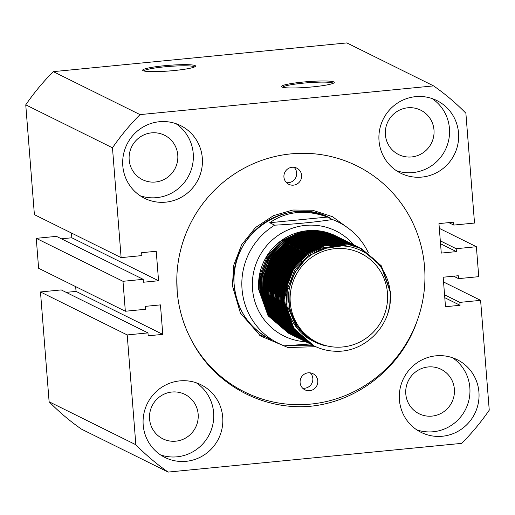 <?xml version="1.0" encoding="UTF-8"?>
<svg xmlns="http://www.w3.org/2000/svg" width="515" height="515" viewBox="0 0 515 515"><rect width="100%" height="100%" fill="white"/><g stroke="black" fill="none" stroke-linecap="round" stroke-linejoin="round"><path stroke-width="0.77" d="M312.708 86.881A26.529 2.826 -4.5 0 0 334.164 82.703A26.529 2.826 -4.5 0 0 302.987 82.065A26.529 2.826 -4.5 0 0 281.576 86.842A26.529 2.826 -4.5 0 0 312.708 86.881M333.269 83.276A25.512 2.717 -4.5 0 0 303.251 83.16A25.512 2.717 -4.5 0 0 282.548 87.267M173.973 70.561A26.529 2.826 -4.5 0 0 195.43 66.384A26.529 2.826 -4.5 0 0 164.246 65.74A26.529 2.826 -4.5 0 0 142.842 70.523A26.529 2.826 -4.5 0 0 173.973 70.561M194.535 66.95A25.512 2.717 -4.5 0 0 164.51 66.841A25.512 2.717 -4.5 0 0 143.807 70.948M192.359 341.818A126.22 123.549 -63.6 0 1 291.02 153.876A126.22 123.549 -63.6 0 1 417.523 319.789C402.324 366.081 358.955 401.346 310.88 406.213C262.811 410.725 214.633 384.557 192.359 341.818M165.721 202.157A40.569 39.713 116.4 0 0 201.687 169.075A40.569 39.713 116.4 0 0 180.572 125.589A40.569 39.713 116.4 0 0 159.393 121.727A40.569 39.713 116.4 0 0 123.426 154.803A40.569 39.713 116.4 0 0 144.548 198.294A40.569 39.713 116.4 0 0 165.721 202.157M140.151 195.745A40.569 39.713 116.4 0 0 156.637 197.651A40.569 39.713 116.4 0 0 192.031 167.105A40.569 39.713 116.4 0 0 175.879 123.632M155.408 182.014A24.791 24.269 116.4 0 0 177.385 161.8A24.791 24.269 116.4 0 0 164.478 135.22A24.791 24.269 116.4 0 0 151.539 132.864A24.791 24.269 116.4 0 0 129.561 153.077A24.791 24.269 116.4 0 0 142.462 179.651A24.791 24.269 116.4 0 0 155.408 182.014M421.94 177.083A40.569 39.713 116.4 0 0 457.906 144.007A40.569 39.713 116.4 0 0 436.784 100.515A40.569 39.713 116.4 0 0 415.611 96.653A40.569 39.713 116.4 0 0 379.645 129.735A40.569 39.713 116.4 0 0 400.76 173.22A40.569 39.713 116.4 0 0 421.94 177.083M396.363 170.677A40.569 39.713 116.4 0 0 412.856 172.583A40.569 39.713 116.4 0 0 448.243 142.037A40.569 39.713 116.4 0 0 432.098 98.565M411.62 156.946A24.791 24.269 116.4 0 0 433.604 136.733A24.791 24.269 116.4 0 0 420.697 110.152A24.791 24.269 116.4 0 0 407.751 107.79A24.791 24.269 116.4 0 0 385.774 128.01A24.791 24.269 116.4 0 0 398.681 154.584A24.791 24.269 116.4 0 0 411.62 156.946M442.334 436.25A40.569 39.713 116.4 0 0 478.3 403.174A40.569 39.713 116.4 0 0 457.185 359.682A40.569 39.713 116.4 0 0 436.005 355.82A40.569 39.713 116.4 0 0 400.039 388.896A40.569 39.713 116.4 0 0 421.161 432.388A40.569 39.713 116.4 0 0 442.334 436.25M416.764 429.838A40.569 39.713 116.4 0 0 433.25 431.75A40.569 39.713 116.4 0 0 468.644 401.198A40.569 39.713 116.4 0 0 452.492 357.725M432.021 416.107A24.791 24.269 116.4 0 0 453.998 395.893A24.791 24.269 116.4 0 0 441.091 369.319A24.791 24.269 116.4 0 0 428.152 366.957A24.791 24.269 116.4 0 0 406.174 387.171A24.791 24.269 116.4 0 0 419.075 413.745A24.791 24.269 116.4 0 0 432.021 416.107M186.121 461.318A40.569 39.713 116.4 0 0 222.087 428.242A40.569 39.713 116.4 0 0 200.966 384.75A40.569 39.713 116.4 0 0 179.793 380.888A40.569 39.713 116.4 0 0 143.827 413.97A40.569 39.713 116.4 0 0 164.942 457.455A40.569 39.713 116.4 0 0 186.121 461.318M160.545 454.906A40.569 39.713 116.4 0 0 177.031 456.818A40.569 39.713 116.4 0 0 212.425 426.266A40.569 39.713 116.4 0 0 196.279 382.8M175.802 441.175A24.791 24.269 116.4 0 0 197.779 420.961A24.791 24.269 116.4 0 0 184.879 394.387A24.791 24.269 116.4 0 0 171.933 392.024A24.791 24.269 116.4 0 0 149.955 412.238A24.791 24.269 116.4 0 0 162.862 438.819A24.791 24.269 116.4 0 0 175.802 441.175M476.388 246.73L478.744 276.664L458.537 278.641L458.305 275.737L443.177 277.218L445.494 306.708L460.075 305.286L459.844 302.382L480.604 300.348L489.25 410.165A234.409 229.452 -63.6 0 1 461.71 443.357L168.154 472.081A234.409 229.452 -63.6 0 1 135.851 444.741L127.205 334.93L147.966 332.896L148.198 335.799L162.772 334.377L160.455 304.886L145.32 306.367L145.552 309.27L125.345 311.247L122.988 281.306L143.196 279.33L143.421 282.233L158.556 280.752L156.232 251.262L141.657 252.691L141.883 255.595L121.122 257.629L112.476 147.811A234.409 229.452 -63.6 0 1 140.022 114.613L433.579 85.889A234.409 229.452 -63.6 0 1 465.882 113.229L474.521 223.047L453.76 225.081L453.535 222.171L438.954 223.6L441.278 253.09L456.406 251.61L456.181 248.706L476.388 246.73L439.327 228.364M125.345 311.247L38.612 268.27L36.256 238.336L122.988 281.306M121.122 257.629L34.396 214.652L25.75 104.835L112.476 147.811M168.154 472.081L81.422 429.111A234.409 229.452 -63.6 0 1 49.118 401.771L40.479 291.954L61.24 289.919L147.966 332.896M66.171 292.366L76.046 291.4L75.673 286.636M36.256 238.336L56.463 236.359L143.196 279.33M61.394 238.799L71.823 237.782L71.45 233.012M25.75 104.835A234.409 229.452 -63.6 0 1 53.29 71.643L346.846 42.919L433.579 85.889M49.118 401.771L135.851 444.741M40.479 291.954L127.205 334.93M53.29 71.643L140.022 114.613M443.55 281.988L480.604 300.348M76.046 291.4L162.772 334.377M71.823 237.782L158.556 280.752M448.829 222.635L453.76 225.081M440.312 240.84L456.181 248.706M440.537 243.75L456.406 251.61M453.606 276.201L458.537 278.641M444.561 294.805L459.844 302.382M444.786 297.709L460.075 305.286M290.267 302.569A49.588 48.539 116.4 0 0 342.726 346.968A49.588 48.539 116.4 0 0 387.454 293.061A49.588 48.539 116.4 0 0 334.995 248.661A49.588 48.539 116.4 0 0 290.267 302.569M287.595 281.209L286.192 302.588C290.338 325.551 303.547 340.016 325.828 345.983C304.371 339.456 292.05 324.991 288.864 302.575C285.587 275.113 308.015 248.03 335.181 246.112C362.264 242.829 388.362 264.961 390.125 292.436C393.743 323.002 366.339 352.646 335.78 351.256A54.094 52.948 -63.6 0 1 314.015 345.874A54.094 52.948 -63.6 0 1 285.027 302.595A54.094 52.948 -63.6 0 1 287.595 281.209L295.533 265.637L307.745 253.496L326.722 244.818L347.393 244.129L361.71 248.764L381.396 265.888L390.505 291.947L389.739 305.981L387.75 313.609M289.166 333.54L268.399 315.907L259.084 289.739L259.747 275.66L267.343 255.961L281.724 240.608L300.709 231.924L321.373 231.235L336.128 236.095M335.658 235.857A54.094 52.948 116.4 0 0 335.619 235.838A54.094 52.948 116.4 0 0 266.828 256.013C260.506 266.442 257.803 277.624 258.717 289.559L268.038 315.727L288.535 333.244M289.346 333.623L289.791 333.823M390.28 294.767L390.138 291.767L381.029 265.708L361.35 248.584L347.033 243.949L326.362 244.638L307.384 253.316L292.996 268.675L285.4 288.368L284.737 302.453L294.052 328.615L313.976 345.855M313.5 345.617L293.177 328.184L283.862 302.015L284.525 287.937L292.121 268.238L306.509 252.884L325.486 244.207L346.157 243.518L360.912 248.372M360.725 248.282L345.79 243.338L325.126 244.026L306.142 252.704L291.754 268.058L284.164 287.756L283.501 301.835L292.816 328.004L313.32 345.52M312.882 345.295L312.444 345.089M313.062 345.398L311.82 344.786L291.941 327.572L282.626 301.404L283.289 287.325L290.878 267.626L305.266 252.273L324.25 243.589L344.915 242.9L360.101 247.992M359.489 247.67L344.554 242.72L323.884 243.408L304.906 252.093L290.518 267.446L282.922 287.145L282.259 301.224L291.574 327.392L312.077 344.908M311.466 344.587L290.698 326.954L281.383 300.786L282.046 286.707L289.642 267.015L304.03 251.655L323.008 242.977L343.679 242.288L359.232 247.541M358.247 247.058L343.312 242.108L322.648 242.797L303.663 251.475L289.276 266.834L281.686 286.527L281.023 300.606L290.338 326.774L310.841 344.297M311.646 344.677L312.096 344.876M310.584 344.175L309.341 343.556L289.462 326.343L280.147 300.174L280.81 286.095L288.4 266.397L302.788 251.043L321.772 242.365L342.436 241.67L357.191 246.531M356.135 246.009L342.076 241.496L321.405 242.185L302.427 250.863L288.04 266.216L280.443 285.915L279.78 299.994L289.102 326.162L309.599 343.679M310.41 344.059L310.854 344.265M308.987 343.363L288.22 325.725L278.905 299.563L279.568 285.484L287.164 265.785L301.552 250.432L320.53 241.747L341.2 241.059L355.955 245.919M355.337 245.61L340.833 240.878L320.169 241.567L301.185 250.251L286.797 265.605L279.207 285.304L278.544 299.382L287.859 325.544L308.363 343.067M307.301 342.546L286.984 325.113L277.669 298.945L278.332 284.866L285.922 265.167L300.309 249.814L319.294 241.136L339.958 240.447L354.713 245.301M354.095 244.992L339.597 240.267L318.927 240.956L299.949 249.633L285.561 264.987L277.965 284.686L277.302 298.764L286.623 324.933L307.12 342.456M306.509 342.134L285.748 324.502L276.426 298.333L277.089 284.254L284.686 264.555L299.073 249.202L318.051 240.524L338.722 239.829L353.477 244.689M352.859 244.38L338.361 239.649L317.691 240.344L298.713 249.022L284.325 264.375L276.729 284.074L276.066 298.153L285.381 324.321L305.884 341.838M304.822 341.316L284.505 323.884L275.19 297.722L275.853 283.636L283.45 263.944L297.837 248.584L316.815 239.906L337.486 239.218L352.234 244.078M351.616 243.769L337.119 239.037L316.448 239.726L297.47 248.41L283.083 263.764L275.486 283.456L274.823 297.541L284.145 323.703L304.642 341.226M303.586 340.705L283.269 323.272L273.948 297.103L274.611 283.025L282.207 263.326L296.595 247.972L315.573 239.295L336.244 238.606L350.998 243.46M350.38 243.151L335.883 238.426L315.212 239.115L296.234 247.792L281.847 263.146L274.25 282.844L273.587 296.923L282.902 323.092L303.406 340.608M302.35 340.087L282.027 322.66L272.712 296.492L273.375 282.413L280.971 262.714L295.359 247.361L314.337 238.677L335.007 237.988L349.762 242.848M349.138 242.539L334.641 237.808L313.97 238.497L294.992 247.181L280.604 262.534L273.014 282.233L272.351 296.312L281.666 322.48L301.726 339.784M301.108 339.475L280.791 322.042L271.476 295.874L272.139 281.795L279.729 262.103L294.117 246.743L313.094 238.065L333.765 237.376L348.52 242.23M347.902 241.921L333.405 237.196L312.734 237.885L293.756 246.563L279.368 261.923L271.772 281.615L271.109 295.7L280.424 321.862L300.927 339.385M299.872 338.864L279.548 321.431L270.233 295.262L270.896 281.184L278.493 261.485L292.88 246.131L311.858 237.454L332.529 236.765L346.833 241.419M346.222 241.097L332.162 236.585L311.491 237.273L292.514 245.951L278.126 261.305L270.536 281.003L269.873 295.082L279.188 321.251L299.247 338.555M298.629 338.246L278.312 320.819L268.997 294.651L269.66 280.572L277.25 260.873L291.638 245.52L310.616 236.836L331.287 236.147L346.041 241.007M345.423 240.698L330.926 235.967L310.255 236.655L291.278 245.34L276.89 260.693L269.293 280.392L268.63 294.471L277.946 320.639L298.449 338.155M297.393 337.634L277.07 320.201L267.755 294.033L268.418 279.954L276.014 260.255L290.402 244.902L309.38 236.224L330.051 235.535L344.805 240.389M343.743 239.868L329.684 235.355L309.013 236.044L290.035 244.722L275.647 260.075L268.058 279.774L267.394 293.853L276.709 320.021L297.213 337.544M297.393 337.628L298.191 338.033M296.151 337.022L275.834 319.59L266.519 293.421L267.182 279.342L274.772 259.644L289.16 244.29L308.137 235.613L328.808 234.917L343.563 239.778M342.945 239.469L328.448 234.737L307.777 235.432L288.799 244.11L274.411 259.463L266.815 279.162L266.152 293.241L275.467 319.409L295.971 336.926M296.157 337.016L296.595 337.222M296.782 337.306L297.226 337.512M297.413 337.589L297.863 337.789M298.05 337.866L298.5 338.059M298.687 338.136L299.138 338.316M299.331 338.394L299.788 338.574M299.975 338.645L300.438 338.819M300.625 338.889L301.088 339.057M301.281 339.121L301.751 339.282M301.945 339.346L302.408 339.501M302.608 339.565L303.078 339.713M303.277 339.778L303.747 339.919M303.947 339.977L304.423 340.112M304.623 340.17L305.105 340.299M313.918 341.857L315.116 341.954M295.713 336.804L294.477 336.192L274.592 318.972L265.276 292.81L265.94 278.731L273.536 259.032L287.924 243.679L306.901 234.995L327.572 234.306L342.327 239.166M341.265 238.645L327.205 234.125L306.541 234.814L287.557 243.498L273.169 258.852L265.579 278.551L264.916 292.629L274.231 318.791L294.735 336.314M295.539 336.694L295.99 336.894M294.117 335.992L273.356 318.36L264.041 292.192L264.704 278.113L272.293 258.414L286.681 243.061L305.665 234.383L326.33 233.694L341.085 238.548M340.466 238.239L325.969 233.514L305.298 234.203L286.321 242.88L271.933 258.234L264.337 277.933L263.674 292.011L272.989 318.18L293.492 335.703M294.303 336.083L294.747 336.282M293.235 335.574L291.999 334.962L272.113 317.749L262.798 291.58L263.461 277.501L271.057 257.803L285.445 242.449L304.423 233.765L325.094 233.076L339.849 237.936M338.786 237.415L324.727 232.896L304.062 233.591L285.078 242.269L270.69 257.622L263.101 277.321L262.438 291.4L271.753 317.568L292.256 335.085M291.638 334.769L270.877 317.131L261.562 290.969L262.225 276.883L269.815 257.191L284.203 241.831L303.187 233.153L323.851 232.465L338.606 237.318M337.988 237.016L323.491 232.284L302.82 232.973L283.842 241.651L269.454 257.011L261.858 276.703L261.195 290.788L270.517 316.95L291.014 334.473M290.402 334.151L269.641 316.519L260.32 290.351L260.983 276.272L268.579 256.573L282.967 241.22L301.945 232.542L322.615 231.853L337.37 236.707M336.752 236.398L322.255 231.673L301.584 232.362L282.6 241.039L268.218 256.393L260.622 276.091L259.959 290.17L269.274 316.339L289.778 333.855M361.092 248.462L380.154 265.27L385.104 274.27M382.767 269.989L379.793 265.09L360.906 248.378M359.85 247.85L376.703 261.942M360.107 247.972L378.203 263.648M358.614 247.239L359.47 247.702M359.225 247.554L359.657 247.786M359.837 247.882L373.742 258.994M372.718 258.079L359.65 247.799M357.371 246.621L357.809 246.846M357.989 246.943L358.421 247.174M358.594 247.271L359.026 247.509M359.2 247.606L370.613 256.354M356.747 246.331L357.178 246.556M357.359 246.653L357.783 246.891M354.893 245.398L355.331 245.616M355.511 245.713L355.942 245.945M356.116 246.041L356.547 246.279M356.721 246.376L357.146 246.621M352.421 244.168L352.852 244.393M349.943 242.938L350.374 243.164M348.7 242.327L349.138 242.552M349.312 242.642L349.743 242.874M347.464 241.709L347.895 241.934M347.722 241.831L348.507 242.262M344.986 240.486L345.417 240.711M345.243 240.608L346.029 241.033M344.001 239.99L344.786 240.421M342.507 239.256L342.939 239.481M342.765 239.378L343.55 239.803M343.73 239.9L344.155 240.138M341.522 238.767L342.314 239.192M340.029 238.027L340.46 238.252M337.55 236.797L337.982 237.022M263.32 278.345A49.588 48.539 116.4 0 0 263.011 289.063A49.588 48.539 116.4 0 0 264.401 297.445M265.637 301.539A49.588 48.539 116.4 0 0 268.605 308.311M269.751 310.345A49.588 48.539 116.4 0 0 272.274 314.156M261.446 289.25A49.588 48.539 116.4 0 0 264.156 301.204M265.412 304.326A49.588 48.539 116.4 0 0 268.251 309.779M353.734 244.818A58.601 57.365 116.4 0 0 287.866 229.973A58.601 57.365 116.4 0 0 252.524 289.108A58.601 57.365 116.4 0 0 305.704 341.754A58.601 57.365 116.4 0 0 305.723 341.754M310.494 343.962L284.164 345.823A67.62 66.19 -63.6 0 1 278.28 343.26A67.62 66.19 -63.6 0 1 242.037 289.153A67.62 66.19 -63.6 0 1 274.669 225.177C295.604 224.089 314.858 222.203 332.433 219.519L327.476 217.066C305.884 209.27 286.63 211.15 269.712 222.718L274.669 225.177M289.829 286.72A56.347 55.157 -63.6 0 1 285.87 291.245M284.853 292.263A56.347 55.157 -63.6 0 1 283.849 293.215M283.443 293.589A56.347 55.157 -63.6 0 1 282.497 294.438M282.111 294.767A56.347 55.157 -63.6 0 1 281.209 295.526M280.836 295.829A56.347 55.157 -63.6 0 1 279.967 296.518M279.613 296.788A56.347 55.157 -63.6 0 1 278.776 297.419M278.428 297.67A56.347 55.157 -63.6 0 1 277.617 298.249M277.282 298.475A56.347 55.157 -63.6 0 1 276.491 299.009M276.162 299.221A56.347 55.157 -63.6 0 1 275.39 299.717M275.074 299.917A56.347 55.157 -63.6 0 1 274.321 300.374M274.012 300.56A56.347 55.157 -63.6 0 1 273.272 300.985M272.969 301.159A56.347 55.157 -63.6 0 1 272.242 301.558M271.946 301.719A56.347 55.157 -63.6 0 1 271.238 302.093M270.942 302.241A56.347 55.157 -63.6 0 1 270.246 302.588M269.957 302.73A56.347 55.157 -63.6 0 1 269.268 303.058M268.991 303.187A56.347 55.157 -63.6 0 1 268.315 303.496M268.032 303.618A56.347 55.157 -63.6 0 1 267.369 303.908M267.092 304.017A56.347 55.157 -63.6 0 1 266.661 304.198M286.417 267.008L282.78 274.347M281.628 276.227L279.69 279.066M279.021 279.96L277.591 281.776M277.044 282.426L275.821 283.823M275.338 284.351L274.231 285.51M273.787 285.954L272.763 286.952M272.351 287.338L271.379 288.22M270.993 288.561L270.066 289.346M269.693 289.655L268.811 290.363M268.45 290.647L267.6 291.297M267.253 291.548L266.429 292.147M266.088 292.378L265.289 292.926M264.961 293.144L264.182 293.653M285.175 266.397L281.544 273.735M280.392 275.609L278.448 278.454M277.785 279.349L276.355 281.158M275.808 281.808L274.579 283.211M274.102 283.733L272.995 284.892M272.551 285.336L271.521 286.34M271.109 286.726L270.143 287.602M269.751 287.949L268.83 288.735M268.457 289.044L267.575 289.752M267.214 290.035L266.358 290.679M266.01 290.936L265.186 291.529M264.852 291.767L264.047 292.314M283.939 265.785L280.302 273.124M279.149 274.997L277.212 277.843M276.542 278.737L275.113 280.546M274.572 281.196L273.343 282.593M272.86 283.121L271.753 284.28M271.308 284.724L270.285 285.722M269.873 286.108L268.901 286.99M268.515 287.331L267.594 288.117M267.214 288.426L266.332 289.14M265.972 289.417L265.122 290.067M264.774 290.325L263.95 290.917M263.609 291.155L263.249 291.4M294.432 243.035L294.368 242.301M294.335 241.928L294.245 241.046M294.207 240.685L294.097 239.836M294.052 239.488L293.93 238.664M293.775 238.741L293.898 239.565M293.943 239.913L294.046 240.769M294.084 241.136L294.174 242.024M294.207 242.398L294.252 242.945M293.19 242.423L293.132 241.69M293.099 241.316L293.003 240.428M292.964 240.067L292.855 239.218M292.7 239.301L292.81 240.157M292.848 240.518L292.938 241.406M292.971 241.786L293.016 242.333M291.954 241.805L291.889 241.072M291.857 240.698L291.767 239.816M291.606 239.906L291.696 240.795M291.728 241.168L291.773 241.722M290.711 241.194L290.653 240.46M287.254 345.649L313.725 345.732M274.205 250.535A49.588 48.539 116.4 0 0 261.433 279.523M332.433 219.519A67.62 66.19 -63.6 0 1 338.316 222.081A67.62 66.19 -63.6 0 1 368.302 252.672M327.476 217.066L269.712 222.718M263.159 290.647L263.564 290.389M263.912 290.17L264.749 289.617M265.103 289.372L265.972 288.761M266.332 288.497L267.234 287.827M267.607 287.531L268.54 286.791M268.939 286.462L269.911 285.625M270.33 285.259L271.366 284.306M271.804 283.881L272.918 282.767M273.401 282.265L274.63 280.92M275.171 280.295L276.594 278.557M277.25 277.694L279.162 274.971M280.269 273.201L283.984 265.708M284.718 263.751L285.728 260.584M286.012 259.541L286.533 257.358M286.707 256.547L287.029 254.758M287.138 254.069L287.344 252.517M287.415 251.906L287.544 250.509M287.589 249.955L287.66 248.674M287.679 248.166L287.705 246.975M287.711 246.498L287.698 245.378M287.692 244.928L287.647 243.872M287.628 243.447L287.557 242.443M263.32 291.921L263.654 291.722M263.989 291.516L264.807 291.007M265.148 290.782L265.991 290.228M266.345 289.984L267.208 289.379M267.575 289.115L268.47 288.439M268.849 288.149L269.783 287.402M270.175 287.074L271.154 286.237M271.566 285.87L272.602 284.917M273.047 284.492L274.16 283.379M274.643 282.877L275.866 281.538M276.407 280.913L277.83 279.169M278.493 278.312L280.398 275.589M281.512 273.819L285.22 266.319M285.96 264.362L286.971 261.195M287.254 260.152L287.776 257.97M287.943 257.159L288.265 255.376M288.374 254.687L288.587 253.129M288.651 252.524L288.786 251.127M288.825 250.573L288.896 249.292M288.921 248.777L288.947 247.586M288.947 247.11L288.941 245.996M288.928 245.546L288.889 244.49M288.864 244.059L288.799 243.061M288.767 242.655L288.677 241.696M264.092 292.803L264.89 292.333M265.225 292.134L266.043 291.619M266.39 291.4L267.227 290.84M267.581 290.602L268.45 289.99M268.811 289.726L269.706 289.057M270.085 288.761L271.019 288.014M271.418 287.692L272.39 286.855M272.808 286.482L273.838 285.529M274.283 285.104L275.396 283.997M275.879 283.495L277.109 282.149M277.649 281.525L279.072 279.787M279.729 278.924L281.641 276.201M282.748 274.431L286.462 266.937M336.308 236.185L336.746 236.411M336.926 236.507L337.357 236.739M337.531 236.836L337.962 237.067M338.136 237.17L338.561 237.415M338.741 237.512L339.16 237.763M339.334 237.866L339.752 238.123M339.926 238.226L340.344 238.49M340.518 238.6L340.93 238.863M341.104 238.973L341.509 239.25M341.683 239.366L342.089 239.642M342.256 239.758L342.662 240.042M307.513 337.055L296.968 326.008L289.308 308.273L288.966 288.831L294.593 272.969L305.176 259.727M312.116 340.26L295.726 325.39L288.072 307.661L287.724 288.22L294.735 270.027L308.015 255.839L328.506 247.219M312.644 340.576L296.653 327.675M285.709 295.913L286.488 287.602L293.492 269.409L306.773 255.228L321.289 248.024L337.396 245.945M312.534 340.512L304.204 335.523M284.563 298.945L285.246 286.99L292.256 268.798L305.537 254.616L306.985 253.612M312.863 250.232L341.876 245.913M312.206 340.312L306.348 337.209M287.293 315.019L284.203 305.105M283.327 298.333L284.01 286.379L291.014 268.18L304.294 253.998L305.743 252.994M311.62 249.621L321.276 246.112M324.218 245.475L340.898 245.34L344.419 246.073M311.787 340.055L307.152 337.795M290.209 322.1L287.344 317.169M286.057 314.408L282.967 304.487M282.085 297.715L282.767 285.761L289.778 267.568L303.058 253.386L304.507 252.382M310.384 249.009L320.04 245.501M322.976 244.863L328.564 244.168M330.437 244.084L339.662 244.728L345.951 246.228M311.318 339.758L307.41 337.975M292.404 326.072L290.048 323.053M288.973 321.489L286.102 316.551M284.814 313.796L281.731 303.876M280.849 297.103L281.531 285.149L288.535 266.957L301.816 252.775L303.264 251.764M309.142 248.391L318.798 244.882M321.74 244.252L327.321 243.556M329.194 243.466L332.973 243.518M334.299 243.601L338.419 244.116L346.872 246.35M310.822 339.437L307.391 337.962M294.001 328.538L292.05 326.478M291.162 325.461L288.812 322.442M287.731 320.877L284.866 315.94M283.578 313.178L280.488 303.264M279.606 296.486L280.289 284.538L287.299 266.339L300.58 252.157L302.028 251.153M307.906 247.779L317.562 244.271M320.497 243.634L326.085 242.938M327.958 242.855L331.731 242.9M333.063 242.99L335.844 243.292M336.855 243.447L347.413 246.428M310.307 339.089L307.21 337.84M295.159 330.154L293.505 328.647M292.758 327.926L290.808 325.866M289.926 324.843L287.57 321.824M286.495 320.259L283.63 315.328M282.336 312.566L279.252 302.646M278.37 295.874L279.053 283.92L286.057 265.727L299.337 251.545L300.786 250.541M306.663 247.168L316.319 243.659M319.261 243.022L324.843 242.327M326.716 242.237L330.495 242.288M331.821 242.372L334.602 242.681M335.619 242.829L337.789 243.234M338.6 243.408L347.696 246.473M309.779 338.735L306.934 337.64M295.99 331.248L294.554 330.083M293.917 329.542L292.263 328.036M291.522 327.308L289.572 325.248M288.683 324.231L286.334 321.212M285.252 319.648L282.387 314.71M281.1 311.955L278.01 302.035M277.128 295.262L277.81 283.308L284.821 265.116L298.101 250.927L299.55 249.923M305.427 246.55L315.083 243.041M318.019 242.411L323.607 241.715M325.48 241.625L329.252 241.67M330.585 241.76L333.366 242.063M334.377 242.217L336.553 242.617M337.357 242.797L339.134 243.234M339.803 243.421L347.786 246.485M309.251 338.355L306.599 337.396M296.589 331.988L295.314 331.061M294.754 330.63L293.318 329.471M292.681 328.924L291.026 327.418M290.28 326.697L288.336 324.637M287.447 323.62L285.091 320.6M284.016 319.036L281.151 314.099M279.857 311.337L276.774 301.417M275.892 294.644L276.574 282.69L283.578 264.498L296.865 250.316L298.307 249.311M304.191 245.938L313.841 242.43M316.783 241.793L322.364 241.097M324.238 241.014L328.016 241.059M329.343 241.149L332.123 241.451M333.141 241.606L335.31 242.005M336.121 242.185L337.892 242.623M338.561 242.803L340.055 243.254M340.627 243.441L347.734 246.479M308.717 337.969L306.213 337.113M297.001 332.484L295.848 331.724M295.346 331.377L294.078 330.443M293.518 330.018L292.076 328.86M291.439 328.312L289.784 326.806M289.044 326.079L287.093 324.025M286.205 323.002L283.855 319.982M282.774 318.418L279.909 313.487M278.621 310.725L275.531 300.805M274.649 294.033L275.338 282.078L282.342 263.886L295.623 249.704L297.071 248.7M302.949 245.32L312.605 241.812M315.541 241.181L321.128 240.486M323.002 240.396L326.774 240.447M328.107 240.531L330.888 240.84M331.898 240.988L334.074 241.393M334.885 241.567L336.656 242.005M337.325 242.192L338.819 242.642M339.391 242.829L340.679 243.28M341.175 243.466L347.58 246.453M308.182 337.57L305.801 336.797M297.264 332.799L296.215 332.162L296.962 332.439M295.758 331.872L294.612 331.106M294.11 330.759L292.835 329.832M292.275 329.407L290.84 328.242M290.203 327.701L288.548 326.195M287.808 325.467L285.857 323.407M284.969 322.39L282.613 319.371M281.538 317.807L278.673 312.869M277.379 310.107L274.295 300.194M273.414 293.421L274.096 281.467L281.106 263.274L294.387 249.086L295.829 248.082M301.713 244.709L311.363 241.2M314.305 240.563L319.892 239.868M321.759 239.784L325.538 239.829M326.864 239.919L329.652 240.222M330.662 240.376L332.832 240.775M333.643 240.956L335.413 241.393M336.089 241.58L337.576 242.031M338.149 242.217L339.437 242.668M339.939 242.848L341.072 243.299L340.331 242.868M341.516 243.479L347.348 246.415M307.648 337.158L305.369 336.462M296.595 332.606L297.419 332.98L296.447 332.433M296.028 332.188L294.973 331.544M294.522 331.254L293.37 330.495M292.868 330.147L291.599 329.22M291.039 328.789L289.597 327.63M288.96 327.083L287.306 325.577M286.565 324.856L284.615 322.796M283.733 321.778L281.377 318.759M280.295 317.195L277.43 312.257M276.143 309.496L273.053 299.576M272.171 292.803L272.86 280.849L279.864 262.656L293.144 248.475L294.593 247.47M300.47 244.097L310.127 240.589M313.069 239.951L318.65 239.256M320.523 239.172L324.296 239.218M325.628 239.308L328.409 239.61M329.42 239.765L331.596 240.164M332.407 240.338L334.177 240.782M334.847 240.962L336.34 241.413M336.913 241.599L338.201 242.05M338.696 242.237L339.836 242.681L339.089 242.256M340.28 242.868L341.297 243.312M346.286 246.273L341.702 243.492L347.046 246.376M307.114 336.739L304.912 336.102M297.49 333.063L296.576 332.581M295.353 331.995L296.177 332.368L295.204 331.821M294.786 331.576L293.737 330.933M293.28 330.643L292.134 329.877M291.632 329.529L290.357 328.602M289.797 328.177L288.361 327.019M287.724 326.471L286.07 324.965M285.329 324.238L283.379 322.184M282.49 321.16L280.141 318.141M279.059 316.577L276.195 311.639M274.901 308.884L271.817 298.964M270.935 292.192L271.617 280.237L278.628 262.045L291.908 247.863L293.357 246.859M299.234 243.479L308.884 239.971M311.826 239.34L317.414 238.645M319.281 238.554L323.06 238.606M324.386 238.69L327.173 238.999M328.184 239.147L330.353 239.552M331.164 239.726L332.935 240.164M333.611 240.351L335.098 240.801M335.671 240.988L336.958 241.438M337.46 241.625L338.593 242.069L337.853 241.644M339.037 242.256L340.055 242.694M341.252 243.305L340.46 242.88L341.387 243.312M341.754 243.492L346.685 246.325M306.58 336.308L304.449 335.728M297.483 333.057L296.614 332.632M295.378 332.021L296.241 332.439L295.333 331.969M294.117 331.377L294.941 331.75L293.968 331.209M293.55 330.958L292.494 330.321M292.044 330.031L290.891 329.265M290.389 328.918L289.121 327.991M288.561 327.559L287.125 326.401M286.482 325.86L284.827 324.347M284.087 323.626L282.136 321.566M281.254 320.549L278.898 317.53M277.817 315.965L274.952 311.028M273.665 308.266L270.575 298.352M269.693 291.574L270.381 279.626L277.385 261.427L290.666 247.245L292.114 246.241M297.992 242.868L307.648 239.359M310.59 238.722L316.171 238.027M318.045 237.943L321.817 237.988M323.15 238.078L325.931 238.381M326.941 238.535L329.117 238.934M329.928 239.115L331.699 239.552M332.368 239.739L333.862 240.183M334.435 240.37L335.722 240.82M336.224 241.007L337.357 241.458L336.61 241.026M337.801 241.638L338.819 242.082M340.009 242.694L339.224 242.262L340.145 242.7M340.512 242.88L341.361 243.312M306.052 335.864L303.979 335.329M294.142 331.409L295.005 331.827L294.097 331.357M292.874 330.765L293.698 331.139L292.726 330.591M292.308 330.347L291.258 329.703M290.801 329.413L289.655 328.654M289.153 328.306L287.879 327.379M287.319 326.948L285.883 325.789M285.246 325.242L283.591 323.735M282.851 323.014L280.9 320.954M280.012 319.931L277.662 316.918M276.581 315.347L273.716 310.416M272.422 307.655L269.339 297.734M268.457 290.962L269.139 279.008L276.149 260.815L289.43 246.634L290.878 245.629M296.756 242.256L306.412 238.748M309.348 238.11L314.935 237.415M316.809 237.331L320.581 237.376M321.914 237.467L324.695 237.769M325.705 237.917L327.875 238.323M328.686 238.497L330.456 238.934M331.132 239.121L332.619 239.572M333.192 239.758L334.48 240.209M334.982 240.396L336.115 240.84M336.565 241.026L337.582 241.471M338.773 242.082L337.982 241.651L338.909 242.089M339.276 242.269L340.125 242.7M341.567 243.486L345.842 246.215M305.524 335.407L303.502 334.924M297.303 332.844L296.511 332.51M292.9 330.791L293.762 331.216L292.855 330.739M291.638 330.147L292.462 330.521L291.49 329.98M291.072 329.735L290.016 329.091M289.565 328.802L288.413 328.036M287.917 327.688L286.643 326.761M286.082 326.336L284.647 325.177M284.01 324.63L282.355 323.124M281.608 322.396L279.658 320.343M278.776 319.319L276.42 316.3M275.345 314.736L272.474 309.798M271.186 307.043L268.096 297.123M267.214 290.351L267.903 278.396L274.907 260.204L288.188 246.022L289.636 245.011M295.513 241.638L305.17 238.13M308.112 237.499L313.693 236.803M315.566 236.713L319.345 236.765M320.671 236.849L323.452 237.157M324.463 237.306L326.639 237.711M327.45 237.885L329.22 238.323M329.89 238.509L331.383 238.96M331.956 239.147L333.244 239.597M333.746 239.784L334.879 240.228M335.323 240.415L336.34 240.853M336.746 241.033L337.666 241.471M338.033 241.651L338.883 242.082M341.361 243.473L345.365 246.164M305.002 334.943L303.02 334.499M297.149 332.664L296.389 332.362M296.061 332.233L295.275 331.898M291.664 330.179L292.526 330.598L291.619 330.128M291.226 329.915L290.254 329.368M289.829 329.117L288.78 328.48M288.323 328.19L287.177 327.424M286.675 327.077L285.4 326.149M284.84 325.718L283.405 324.559M282.767 324.012L281.113 322.506M280.372 321.785L278.422 319.725M277.534 318.708L275.184 315.689M274.102 314.124L271.238 309.187M269.95 306.425L266.86 296.511M265.978 289.733L266.661 277.785L273.671 259.586L286.952 245.404L288.4 244.4M294.277 241.026L303.934 237.518M306.869 236.881L312.457 236.185M314.33 236.102L318.103 236.147M319.435 236.237L322.216 236.54M323.227 236.694L325.403 237.093M326.207 237.273L327.978 237.711M328.654 237.898L330.141 238.342M330.714 238.529L332.001 238.979M332.503 239.166L333.636 239.617M334.087 239.797L335.104 240.241M335.503 240.421L336.43 240.859M336.797 241.039L337.647 241.471M340.125 242.861L340.821 243.286M341.097 243.46L344.863 246.112M304.481 334.467L302.537 334.068M295.913 332.053L295.147 331.75M294.825 331.621L294.033 331.287M290.421 329.568L291.284 329.986L290.376 329.516M289.99 329.304L289.012 328.75M288.593 328.506L287.544 327.862M287.087 327.572L285.934 326.813M285.439 326.465L284.164 325.538M283.604 325.107L282.168 323.948M281.531 323.401L279.877 321.894M279.13 321.173L277.179 319.113M276.298 318.09L273.941 315.071M272.866 313.506L269.995 308.575M268.708 305.813L265.618 295.893M264.742 289.121L265.425 277.167L272.429 258.974L285.709 244.792L287.158 243.788M293.035 240.415L302.691 236.906M305.633 236.269L311.215 235.574M313.088 235.484L316.867 235.535M318.193 235.619L320.974 235.928M321.991 236.076L324.16 236.482M324.971 236.655L326.742 237.093M327.411 237.28L328.905 237.73M329.478 237.917L330.765 238.368M331.267 238.554L332.4 238.999M332.844 239.185L333.862 239.623M334.267 239.81L335.188 240.248M335.555 240.428L336.404 240.859M336.746 241.039L337.537 241.464M338.883 242.243L339.578 242.674M339.861 242.848L340.518 243.273M340.782 243.447L344.335 246.067M303.966 333.984L302.048 333.617M296.743 332.181L296.022 331.937M295.719 331.827L294.979 331.557M294.67 331.435L293.911 331.139M293.589 331.003L292.797 330.669M290.054 329.381L289.14 328.898M288.748 328.686L287.776 328.139M287.351 327.894L286.301 327.25M285.844 326.961L284.698 326.195M284.196 325.847L282.922 324.92M282.362 324.495L280.926 323.33M280.289 322.789L278.634 321.283M277.894 320.555L275.943 318.495M275.055 317.478L272.705 314.459M271.624 312.895L268.759 307.957M267.472 305.202L264.382 295.282M263.5 288.509L264.182 276.555L271.193 258.363L284.473 244.174L285.922 243.17M291.799 239.797L301.455 236.288M304.391 235.651L309.978 234.956M311.852 234.872L315.624 234.917M316.957 235.007L319.738 235.31M320.748 235.464L322.924 235.864M323.729 236.044L325.499 236.482M326.175 236.668L327.662 237.119M328.235 237.306L329.523 237.756M330.025 237.943L331.164 238.387M331.609 238.567L332.626 239.012M333.025 239.192L333.952 239.63M334.319 239.81L335.168 240.241M335.51 240.421L336.295 240.853M337.647 241.632L338.342 242.056M338.619 242.237L339.282 242.655M339.546 242.835L340.17 243.26M340.428 243.434L343.788 246.022M315.689 346.666L288.046 347.561L260.506 335.98L240.408 313.056L232.394 285.69L233.829 264.974L241.606 244.825L255.511 227.514L273.562 215.618L292.835 210.03L312.489 210.217L332.439 216.661L349.988 229.51M286.495 182.658A9.013 8.826 116.4 0 0 294.097 167.317M292.076 167.278A9.013 8.826 -63.6 0 1 301.475 177.804A9.013 8.826 -63.6 0 1 288.773 184.293A9.013 8.826 -63.6 0 1 292.076 167.278M308.247 372.821A9.013 8.826 -63.6 0 1 317.646 383.347A9.013 8.826 -63.6 0 1 304.951 389.836A9.013 8.826 -63.6 0 1 308.247 372.821M302.672 388.201A9.013 8.826 116.4 0 0 310.275 372.86M291.02 153.876A126.22 123.549 116.4 0 0 176.845 277.109L177.173 291.091A126.22 123.549 116.4 0 0 310.712 404.101A126.22 123.549 116.4 0 0 424.553 266.886A126.22 123.549 116.4 0 0 291.02 153.876M271.598 287.537A56.347 55.157 116.4 0 0 272.396 286.791M272.815 286.385A56.347 55.157 116.4 0 0 273.864 285.336M274.321 284.866A56.347 55.157 116.4 0 0 275.461 283.636M275.956 283.07A56.347 55.157 116.4 0 0 277.237 281.557M277.81 280.842A56.347 55.157 116.4 0 0 279.349 278.802M280.089 277.752A56.347 55.157 116.4 0 0 282.561 273.813M285.754 267.343A56.347 55.157 116.4 0 0 287.37 262.985M287.756 261.755A56.347 55.157 116.4 0 0 288.432 259.29M288.651 258.401A56.347 55.157 116.4 0 0 289.076 256.464M289.218 255.73A56.347 55.157 116.4 0 0 289.501 254.075M289.597 253.432A56.347 55.157 116.4 0 0 289.784 251.957M289.855 251.378A56.347 55.157 116.4 0 0 289.977 250.039M290.022 249.505A56.347 55.157 116.4 0 0 290.1 248.269M290.125 247.773A56.347 55.157 116.4 0 0 290.164 246.621M290.17 246.151A56.347 55.157 116.4 0 0 290.177 245.063M290.177 244.625A56.347 55.157 116.4 0 0 290.151 243.595M290.138 243.177A56.347 55.157 116.4 0 0 290.093 242.192M290.074 241.793A56.347 55.157 116.4 0 0 290.003 240.853M292.514 239.404L292.591 240.048M293.589 238.838L293.705 239.668M293.75 240.016L293.827 240.666M293.325 239.874L293.209 239.031M294.644 238.31L294.78 239.115M294.825 239.449L294.947 240.28M294.992 240.634L295.069 241.278M294.561 240.486L294.451 239.649M294.4 239.301L294.277 238.49M295.707 237.904L295.829 238.593M295.887 238.921L296.016 239.726M296.067 240.067L296.183 240.898M296.228 241.245L296.305 241.889M295.803 241.104L295.687 240.26M295.642 239.919L295.513 239.102M295.462 238.773L295.333 238.046M291.014 254.777L290.808 255.961M290.679 256.676L290.28 258.549M290.08 259.406L289.449 261.749M289.108 262.888L287.814 266.577M286.52 269.641L284.943 272.821M283.289 275.712L281.139 278.976M280.437 279.948L278.95 281.866M278.39 282.548L277.134 283.997M276.645 284.544L275.519 285.735M275.074 286.192L274.032 287.216M273.62 287.615L272.641 288.509M272.248 288.864L271.315 289.662M270.942 289.977L270.053 290.698M269.686 290.988L268.83 291.645M268.482 291.908L267.652 292.507M267.311 292.745L266.506 293.305M266.178 293.524L265.392 294.039M265.071 294.245L264.304 294.722M269.628 302.936L269.969 302.775M270.536 302.498L270.954 302.292M271.463 302.035L271.959 301.771M272.403 301.539L272.976 301.217M273.362 301.005L274.019 300.625M300.915 264.214L301.848 259.277M302.054 257.693L302.093 257.326M302.402 249.402L302.363 248.41M302.344 248.005L302.279 247.058M302.254 246.679L302.17 245.771M302.138 245.398L302.067 244.747M234.145 284.647A67.62 66.19 -63.6 0 1 295.179 211.755A67.62 66.19 -63.6 0 1 330.476 218.193C287.331 194.174 228.396 234.821 234.183 284.686C236.694 309.528 248.777 327.759 270.433 339.372A67.62 66.19 -63.6 0 1 234.151 284.731M264.395 336.379L259.393 335.162M288.278 333.121L287.917 332.941M311.82 344.786L311.459 344.606M309.341 343.556L308.981 343.376M308.105 342.945L307.738 342.765M306.863 342.333L306.502 342.153M305.627 341.715L305.26 341.535M304.384 341.104L304.024 340.924M303.148 340.486L302.781 340.306M301.906 339.874L301.545 339.694M300.67 339.263L300.303 339.082M299.427 338.645L299.067 338.464M296.949 337.422L296.589 337.241M294.477 336.192L294.11 336.012M291.999 334.962L291.632 334.782M290.756 334.351L290.396 334.171M289.52 333.733L289.153 333.553M361.71 248.764L361.35 248.584M357.996 246.923L357.629 246.743M356.753 246.312L356.393 246.131M355.517 245.7L355.157 245.52M354.281 245.082L353.914 244.902M353.039 244.471L352.678 244.29M351.803 243.853L351.436 243.679M350.56 243.241L350.2 243.061M349.325 242.629L348.958 242.449M346.846 241.4L346.479 241.22M340.647 238.329L340.286 238.149M339.411 237.718L339.044 237.537M338.168 237.1L337.808 236.919M336.932 236.488L336.572 236.308"/></g></svg>
